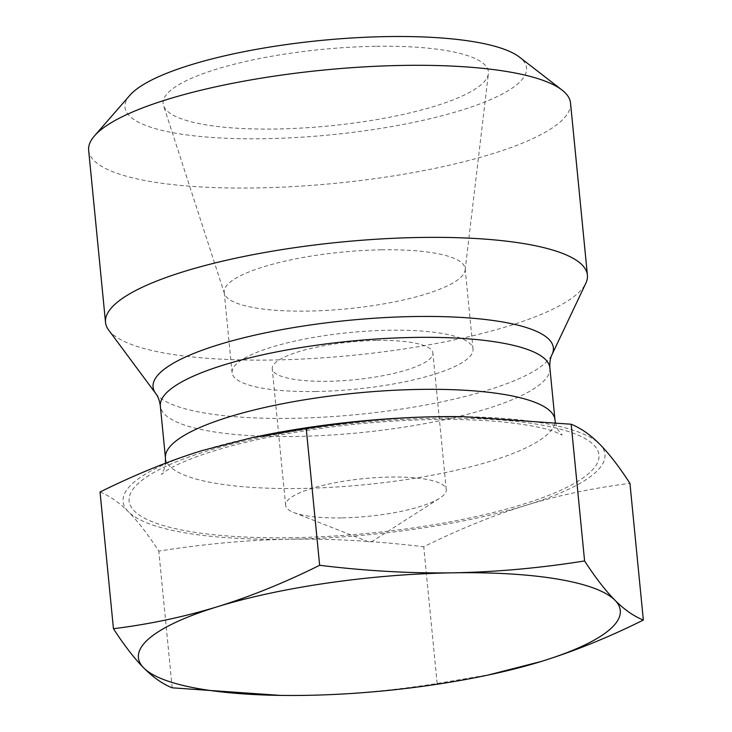 <?xml version="1.0" encoding="UTF-8"?>
<svg xmlns="http://www.w3.org/2000/svg" width="732" height="732" viewBox="0 0 732 732"><rect width="100%" height="100%" fill="white"/><g stroke="black" fill="none" stroke-linecap="round" stroke-linejoin="round"><path stroke-width="0.55" stroke-dasharray="3.66 2.75" d="M491.767 674.273L437.15 683.487C392.453 690.615 348.615 694.577 305.619 695.363L280.475 695.4M437.15 683.487L423.746 546.777C459.824 528.952 493.871 515.145 525.887 505.354C557.903 495.454 592.591 488.116 629.941 483.34M108.656 330.041A242.1 56.931 174.4 0 0 272.871 360.007A242.1 56.931 174.4 0 0 585.829 283.257M100.037 492.005C109.864 496.003 119.334 502.619 128.466 511.851C137.579 520.974 147.69 534.058 158.789 551.105C205.326 543.812 249.173 539.85 290.311 539.237A242.1 56.931 -5.6 0 1 128.466 511.851A242.1 56.931 -5.6 0 1 202.188 450.573A242.1 56.931 -5.6 0 1 255.441 436.967M462.917 416.664A242.1 56.931 -5.6 0 1 599.618 444.086A242.1 56.931 -5.6 0 1 525.887 505.354A242.1 56.931 -5.6 0 1 290.448 539.228C331.541 538.514 375.974 541.03 423.746 546.777M172.194 687.815L158.789 551.105M381.473 249.822A121.045 28.466 -5.6 0 1 465.149 268.644A121.045 28.466 -5.6 0 1 465.131 270.117A121.045 28.466 -5.6 0 1 307.879 311.091A121.045 28.466 -5.6 0 1 224.504 293.715A121.045 28.466 -5.6 0 1 224.202 292.269A121.045 28.466 -5.6 0 1 381.473 249.822M375.443 46.299A163.419 38.43 174.4 0 0 163.538 105.545A163.419 38.43 174.4 0 0 276.092 129.006A163.419 38.43 174.4 0 0 488.381 73.694A163.419 38.43 174.4 0 0 375.443 46.299M341.423 517.899A80.703 18.977 -5.6 0 1 293.807 512.546A80.703 18.977 -5.6 0 1 285.636 505.354A80.703 18.977 -5.6 0 1 364.106 478.591A80.703 18.977 -5.6 0 1 446.264 489.607A80.703 18.977 -5.6 0 1 439.648 498.245A80.703 18.977 -5.6 0 1 341.423 517.899M315.767 391.501A121.045 28.466 -5.6 0 1 232.09 372.68A121.045 28.466 -5.6 0 1 349.777 332.538A121.045 28.466 -5.6 0 1 473.028 349.054A121.045 28.466 -5.6 0 1 315.767 391.501M377.09 340.444A80.703 18.977 -5.6 0 1 432.877 352.998A80.703 18.977 -5.6 0 1 328.028 381.29A80.703 18.977 -5.6 0 1 272.24 368.745A80.703 18.977 -5.6 0 1 377.09 340.444M570.539 103.056A242.1 56.931 -5.6 0 1 256.008 187.95A242.1 56.931 -5.6 0 1 88.654 150.307M129.829 95.334A201.748 47.443 174.4 0 0 264.444 138.705A201.748 47.443 174.4 0 0 464.71 109.196A201.748 47.443 174.4 0 0 519.473 57.123M155.669 393.432A201.099 47.287 174.4 0 0 292.068 418.32A201.099 47.287 174.4 0 0 552.029 354.572M549.878 367.848A195.7 46.015 -5.6 0 1 295.627 436.464A195.7 46.015 -5.6 0 1 160.354 406.04M165.45 458.031A195.7 46.015 174.4 0 0 300.724 488.454A195.7 46.015 174.4 0 0 554.975 419.839M292.288 537.7A236.052 55.504 -5.6 0 1 206.131 451.296A236.052 55.504 -5.6 0 1 593.698 444.9A236.052 55.504 -5.6 0 1 292.288 537.7M555.359 422.456L558.141 430.077L562.203 435.165L556.256 432.338C545.679 428.028 527.552 424.523 501.859 421.842C460.327 418.063 412.537 418.741 358.479 423.874C293.184 430.672 239.629 441.469 197.805 456.274C183.485 461.572 173.127 466.302 166.74 470.466L161.342 474.473L164.224 469.029L165.459 463.237M465.131 270.117L488.381 73.694M224.504 293.715L163.538 105.545M293.807 512.546L370.374 542.549L439.648 498.245M473.028 349.054L465.149 268.644M232.09 372.68L224.202 292.269M446.264 489.607L432.877 352.998M285.636 505.354L272.24 368.745"/><path stroke-width="1.1" d="M280.475 695.4L172.194 687.815C162.769 684.1 153.299 677.484 143.774 667.968A242.1 56.931 174.4 0 0 280.786 695.4A242.1 56.931 174.4 0 0 305.619 695.363A242.1 56.931 174.4 0 0 487.942 675.087A242.1 56.931 174.4 0 0 541.195 661.481A242.1 56.931 174.4 0 0 614.926 600.203A242.1 56.931 174.4 0 0 453.071 572.817A242.1 56.931 174.4 0 0 217.495 606.7A242.1 56.931 174.4 0 0 143.774 667.968C134.231 658.297 124.12 645.212 113.442 628.715C149.337 624.25 184.025 616.911 217.495 606.7C250.957 596.324 285.004 582.516 319.646 565.278C365.588 570.923 410.066 573.44 453.071 572.817C496.067 572.031 539.905 568.078 584.593 560.95C595.272 577.447 605.382 590.532 614.926 600.203C624.451 609.719 633.921 616.335 643.346 620.05C608.704 637.288 574.657 651.096 541.195 661.481L487.942 675.087M584.593 560.95L571.189 424.24L463.246 416.664L437.763 416.691C396.625 417.313 352.778 421.275 306.241 428.568L251.625 437.782L202.188 450.573C170.172 460.373 136.115 474.18 100.037 492.005L113.442 628.715M319.646 565.278L306.241 428.568M643.346 620.05L629.941 483.34C618.842 466.293 608.731 453.209 599.618 444.086C590.486 434.854 581.016 428.238 571.189 424.24M552.029 354.572L585.829 283.257A242.1 56.931 174.4 0 0 587.412 275.113A242.1 56.931 174.4 0 0 340.911 242.082A242.1 56.931 174.4 0 0 105.518 322.364A242.1 56.931 174.4 0 0 108.656 330.041L155.669 393.432C158.002 396.351 159.567 400.55 160.354 406.04A195.7 46.015 -5.6 0 1 350.628 341.149A195.7 46.015 -5.6 0 1 549.878 367.848C549.576 362.313 550.299 357.884 552.029 354.572A201.099 47.287 174.4 0 0 348.588 320.36A201.099 47.287 174.4 0 0 155.669 393.432M251.625 437.782L255.441 436.967A242.1 56.931 -5.6 0 1 437.763 416.691A242.1 56.931 -5.6 0 1 462.606 416.654A242.1 56.931 -5.6 0 1 462.917 416.664M105.518 322.364L88.654 150.307A242.1 56.931 -5.6 0 1 94.465 135.896A242.1 56.931 -5.6 0 1 324.038 70.025A242.1 56.931 -5.6 0 1 562.039 90.054A242.1 56.931 -5.6 0 1 570.539 103.056L587.412 275.113M562.039 90.054L519.473 57.123A201.748 47.443 174.4 0 0 321.138 40.434A201.748 47.443 174.4 0 0 129.829 95.334L94.465 135.896M549.878 367.848L554.975 419.839A195.7 46.015 174.4 0 0 355.725 393.139A195.7 46.015 174.4 0 0 165.45 458.031L160.354 406.04M280.786 695.4L280.136 695.391M554.975 419.839L555.359 422.456M165.459 463.237L165.45 458.031M462.606 416.654L463.246 416.664"/></g></svg>
